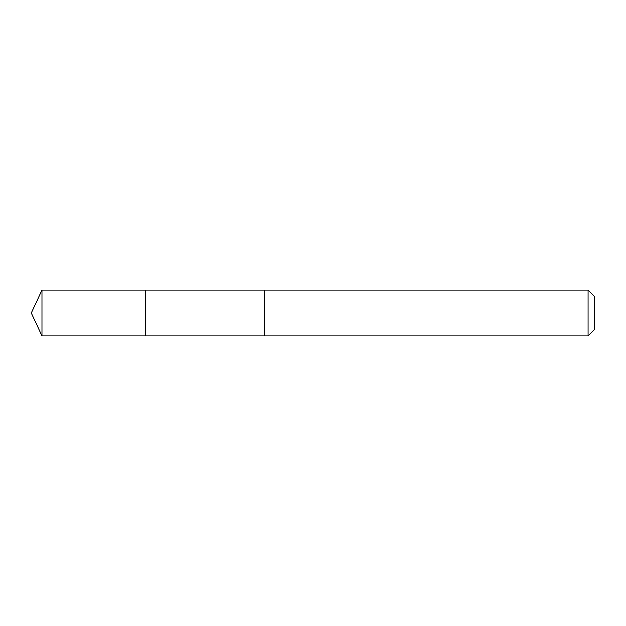 <?xml version="1.0" encoding="UTF-8"?>
<svg xmlns="http://www.w3.org/2000/svg" width="626" height="626" viewBox="0 0 626 626"><rect width="100%" height="100%" fill="white"/><g stroke="black" fill="none" stroke-linecap="round" stroke-linejoin="round"><path stroke-width="0.47" stroke-dasharray="3.13 2.35" d="M145.435 290.174L145.435 335.826L145.435 290.174M41.942 335.826L41.942 290.174M588.111 335.826L588.111 290.174M594.7 329.237L594.7 296.763"/><path stroke-width="0.94" d="M145.435 305.269L145.435 290.174L41.942 290.174L41.942 335.826L145.435 335.826L145.435 290.174L264.43 290.182L264.43 335.818L145.435 335.826L145.435 305.269M264.43 290.174L264.43 335.826L588.111 335.826L588.111 290.174L264.43 290.174M588.111 290.174L594.7 296.763L594.7 329.237L588.111 335.826M145.435 335.826L41.942 335.826L31.3 313L41.942 335.826M31.3 313L41.942 290.174"/></g></svg>

